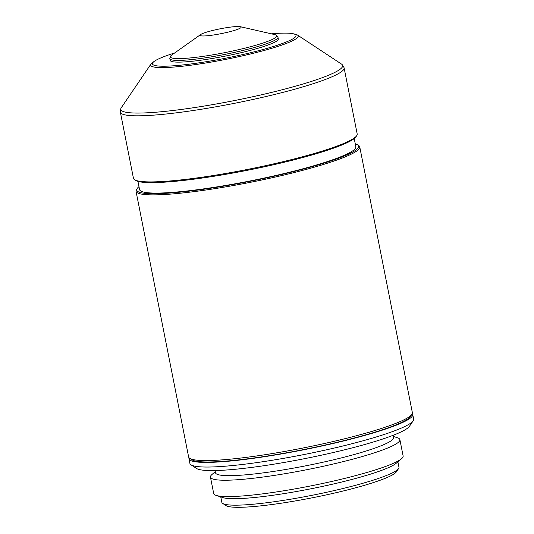 <?xml version="1.0" encoding="UTF-8"?>
<svg xmlns="http://www.w3.org/2000/svg" width="534" height="534" viewBox="0 0 534 534"><rect width="100%" height="100%" fill="white"/><g stroke="black" fill="none" stroke-linecap="round" stroke-linejoin="round"><path stroke-width="0.8" d="M397.89 461.837L398.958 467.223A90.286 10.667 168.8 0 1 398.571 468.592L396.341 471.882A87.436 10.326 168.8 0 1 313.845 497.488A87.436 10.326 168.8 0 1 226.296 505.771A87.436 10.326 168.8 0 1 226.022 505.605L222.705 503.415A90.286 10.667 168.8 0 1 221.824 502.3L220.762 496.907M398.571 468.592A90.286 10.667 168.8 0 1 313.391 495.038A90.286 10.667 168.8 0 1 222.985 503.589A90.286 10.667 168.8 0 1 222.705 503.415M393.338 436.418L397.403 437.74A96.554 11.408 168.8 0 1 398.651 438.267A96.554 11.408 168.8 0 1 399.886 439.642L403.13 456.003A96.554 11.408 168.8 0 1 401.555 458.706L396.201 463.278A90.286 10.667 168.8 0 1 311.182 488.744A90.286 10.667 168.8 0 1 222.872 497.595L216.183 495.412A96.554 11.408 168.8 0 1 214.928 494.891A96.554 11.408 168.8 0 1 213.693 493.509L210.456 477.156A96.554 11.408 168.8 0 1 212.031 474.446L215.275 471.676M401.555 458.706A96.554 11.408 168.8 0 1 310.628 485.94A96.554 11.408 168.8 0 1 216.183 495.412M399.886 439.642A96.554 11.408 168.8 0 1 314.019 468.245A96.554 11.408 168.8 0 1 211.691 478.531A96.554 11.408 168.8 0 1 210.456 477.156M393.117 435.31L393.558 437.513A90.76 10.72 168.8 0 1 312.837 464.393A90.76 10.72 168.8 0 1 216.657 474.065A90.76 10.72 168.8 0 1 215.496 472.77L215.055 470.567M412.275 413.603A114.042 13.47 168.8 0 1 412.729 414.471L413.65 419.103A114.042 13.47 168.8 0 1 413.162 420.832L409.438 426.312A109.29 12.909 168.8 0 1 306.322 458.319A109.29 12.909 168.8 0 1 196.886 468.672A109.29 12.909 168.8 0 1 196.539 468.465L191.012 464.82A114.042 13.47 168.8 0 1 189.904 463.405L188.989 458.773A114.042 13.47 168.8 0 1 189.083 457.798M413.162 420.832A114.042 13.47 168.8 0 1 305.568 454.234A114.042 13.47 168.8 0 1 191.366 465.034A114.042 13.47 168.8 0 1 191.012 464.82M412.729 414.471A114.042 13.47 168.8 0 1 311.309 448.253A114.042 13.47 168.8 0 1 190.451 460.401A114.042 13.47 168.8 0 1 188.989 458.773M355.264 143.826A113.095 13.357 168.8 0 1 357.193 144.581A113.095 13.357 168.8 0 1 357.546 144.794L358.654 145.522A114.042 13.47 168.8 0 1 359.756 146.937L412.361 412.622A114.042 13.47 168.8 0 1 411.881 414.351L410.392 416.54A112.14 13.243 168.8 0 1 304.587 449.388A112.14 13.243 168.8 0 1 192.293 460.008A112.14 13.243 168.8 0 1 191.94 459.794L189.73 458.339A114.042 13.47 168.8 0 1 188.622 456.924L136.016 191.239A114.042 13.47 168.8 0 1 136.497 189.51L137.245 188.415A113.095 13.357 168.8 0 1 138.98 186.653M411.881 414.351A114.042 13.47 168.8 0 1 304.28 447.752A114.042 13.47 168.8 0 1 190.084 458.552A114.042 13.47 168.8 0 1 189.73 458.339M359.756 146.937A114.042 13.47 168.8 0 1 258.329 180.712A114.042 13.47 168.8 0 1 137.478 192.867A114.042 13.47 168.8 0 1 136.016 191.239M357.546 144.794A113.095 13.357 168.8 0 1 264.624 178.309A113.095 13.357 168.8 0 1 138.213 191.746A113.095 13.357 168.8 0 1 137.245 188.415M354.222 138.56L355.844 146.75A110.244 13.023 168.8 0 1 257.802 179.404A110.244 13.023 168.8 0 1 140.976 191.145A110.244 13.023 168.8 0 1 139.561 189.577L137.939 181.386M271.365 33.822A73.178 8.644 168.8 0 1 293.219 33.762L295.329 34.243A75.214 8.884 168.8 0 1 297.244 34.91A75.214 8.884 168.8 0 1 297.478 35.05L341.573 64.12A113.095 13.357 168.8 0 1 342.454 64.974L343.883 67.331A114.042 13.47 168.8 0 1 344.103 67.878L357.193 133.974A114.042 13.47 168.8 0 1 356.705 135.703L355.964 136.797A113.095 13.357 168.8 0 1 249.265 169.925A113.095 13.357 168.8 0 1 136.016 180.632A113.095 13.357 168.8 0 1 135.663 180.419L134.555 179.691A114.042 13.47 168.8 0 1 133.447 178.276L120.364 112.18A114.042 13.47 168.8 0 1 120.35 111.593L120.784 108.869A113.095 13.357 168.8 0 1 121.271 107.741L150.955 64.06A75.214 8.884 168.8 0 1 152.637 62.498L154.399 61.25A73.178 8.644 168.8 0 1 174.638 52.979M356.705 135.703A114.042 13.47 168.8 0 1 249.111 169.104A114.042 13.47 168.8 0 1 134.915 179.905A114.042 13.47 168.8 0 1 134.555 179.691M344.103 67.878A114.042 13.47 168.8 0 1 242.676 101.66A114.042 13.47 168.8 0 1 121.825 113.809A114.042 13.47 168.8 0 1 120.364 112.18M342.454 64.974A113.095 13.357 168.8 0 1 244.479 98.523A113.095 13.357 168.8 0 1 122.239 111.072A113.095 13.357 168.8 0 1 120.784 108.869M297.478 35.05A75.214 8.884 168.8 0 1 235.681 57.345A75.214 8.884 168.8 0 1 151.603 66.276A75.214 8.884 168.8 0 1 150.955 64.06M293.219 33.762A73.178 8.644 168.8 0 1 295.082 34.41A73.178 8.644 168.8 0 1 235.935 56.077A73.178 8.644 168.8 0 1 153.398 64.928A73.178 8.644 168.8 0 1 154.399 61.25M240.3 26.7L274.65 34.576A54.168 6.401 168.8 0 1 276.025 35.057A54.168 6.401 168.8 0 1 276.512 35.424L277.76 36.839A55.122 6.508 168.8 0 1 277.974 37.253L278.314 38.962A55.122 6.508 168.8 0 1 229.286 55.289A55.122 6.508 168.8 0 1 170.873 61.163A55.122 6.508 168.8 0 1 170.166 60.375L169.832 58.66A55.122 6.508 168.8 0 1 169.872 58.199L170.486 56.417A54.168 6.401 168.8 0 1 171.888 54.929L200.637 34.556A20.906 2.47 168.8 0 1 220.115 28.823A20.906 2.47 168.8 0 1 240.3 26.7A20.906 2.47 168.8 0 1 240.834 26.887A20.906 2.47 168.8 0 1 223.933 33.075A20.906 2.47 168.8 0 1 200.35 35.604A20.906 2.47 168.8 0 1 200.637 34.556M277.974 37.253A55.122 6.508 168.8 0 1 228.952 53.58A55.122 6.508 168.8 0 1 170.54 59.448A55.122 6.508 168.8 0 1 169.832 58.66M276.512 35.424A54.168 6.401 168.8 0 1 230.361 51.498A54.168 6.401 168.8 0 1 171.14 57.652A54.168 6.401 168.8 0 1 170.486 56.417"/></g></svg>
